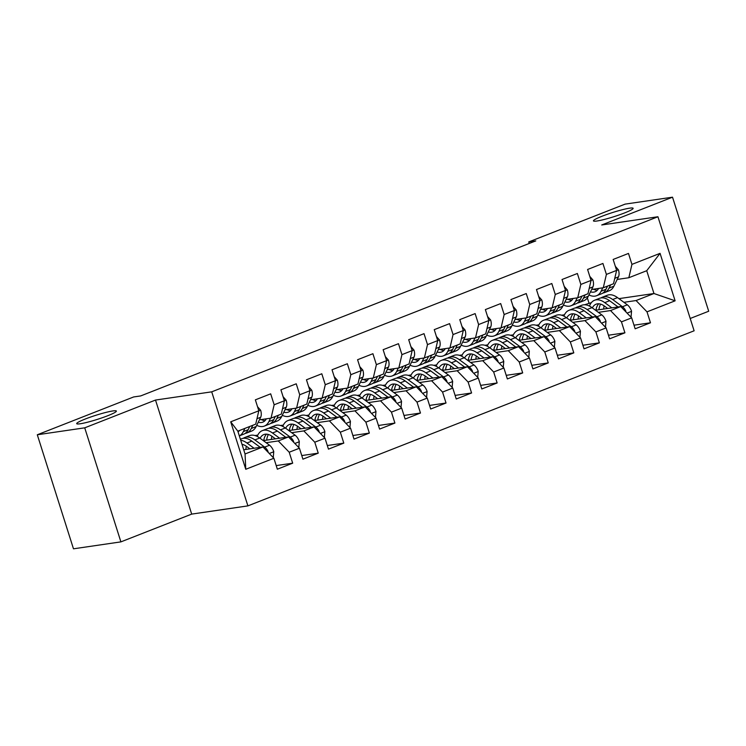 <?xml version="1.0" encoding="UTF-8"?>
<svg xmlns="http://www.w3.org/2000/svg" width="746" height="746" viewBox="0 0 746 746"><rect width="100%" height="100%" fill="white"/><g stroke="black" fill="none" stroke-linecap="round" stroke-linejoin="round"><path stroke-width="1.12" d="M596.931 221.012A20.813 2.173 162.4 0 1 593.452 220.881A20.813 2.173 162.4 0 1 607.085 214.372A20.813 2.173 162.4 0 1 629.643 208.171A20.813 2.173 162.4 0 1 633.121 208.302A20.813 2.173 162.4 0 1 619.488 214.82A20.813 2.173 162.4 0 1 596.931 221.012M80.176 423.775A20.813 2.173 162.4 0 1 76.698 423.653A20.813 2.173 162.4 0 1 90.341 417.135A20.813 2.173 162.4 0 1 112.888 410.943A20.813 2.173 162.4 0 1 116.367 411.065A20.813 2.173 162.4 0 1 102.734 417.583A20.813 2.173 162.4 0 1 80.176 423.775M690.209 318.486L708.7 311.231L672.519 197.186L625.101 204.124L528.755 241.928L529.24 243.466M247.896 505.881L694.116 330.795L657.935 216.75L211.715 391.837L247.896 505.881L191.694 514.106L155.513 400.052L84.727 427.831L120.899 541.876L191.694 514.106M120.899 541.876L73.481 548.814L37.3 434.769L84.727 427.831M245.77 469.29L230.71 421.816L258.825 410.785L255.71 424.148L237.825 431.16L245.052 453.969L245.77 469.29L273.885 458.258L277.353 469.197L292.684 463.182L289.215 452.235L299.435 448.225L302.913 459.172L318.244 453.158L314.775 442.21L324.995 438.2L328.464 449.139L343.803 443.124L340.325 432.186L350.555 428.176L354.024 439.114L369.354 433.1L365.885 422.152L376.105 418.142L379.583 429.09L394.914 423.066L391.445 412.128L401.665 408.118L405.134 419.056L420.474 413.042L416.995 402.094L427.225 398.084L430.694 409.032L446.024 403.017L442.555 392.07L452.775 388.06L456.244 398.998L471.584 392.983L468.115 382.045L478.335 378.035L481.804 388.974L497.144 382.959L493.665 372.012L503.895 368.002L507.364 378.949L522.694 372.925L519.225 361.987L529.446 357.977L532.914 368.916L548.254 362.901L544.785 351.963L555.005 347.944L558.474 358.891L573.805 352.877L570.336 341.929L580.556 337.919L584.034 348.858L599.364 342.843L595.895 331.905L606.116 327.895L609.585 338.833L624.924 332.819L621.455 321.871L631.675 317.861L635.144 328.809L650.475 322.785L633.997 325.2M618.928 298.642L653.962 293.523L675.121 300.815L660.061 253.351L631.946 264.382L628.477 253.435L613.147 259.449L616.616 270.397L606.395 274.407L602.927 263.459L587.587 269.483L591.056 280.421L580.836 284.431L577.367 273.493L562.027 279.508L565.505 290.455L555.276 294.465L551.807 283.517L536.477 289.541L539.945 300.479L529.725 304.489L526.256 293.551L510.917 299.566L514.386 310.504L504.165 314.523L500.697 303.575L485.366 309.59L488.835 320.538L478.615 324.547L475.137 313.6L459.806 319.624L463.275 330.562L453.055 334.572L449.586 323.633L434.247 329.648L437.715 340.596L427.495 344.605L424.026 333.658L408.696 339.682L412.165 350.62L401.945 354.63L398.467 343.692L383.136 349.706L386.605 360.644L376.385 364.654L372.916 353.716L357.576 359.731L361.055 370.678L350.825 374.688L347.356 363.74L332.026 369.764L335.495 380.702L325.275 384.712L321.796 373.774L306.466 379.789L309.935 390.736L299.715 394.746L296.246 383.798L280.906 389.813L284.385 400.761L274.155 404.77L270.686 393.832L255.356 399.847L258.825 410.785M675.121 300.815L647.006 311.847L650.475 322.785M37.3 434.769L133.646 396.956L140.677 395.93L535.777 240.902L528.755 241.928M561.626 315.204L564.461 314.784M595.513 310.252L620.737 306.559L610.517 310.569L598.367 312.35M631.675 317.861L620.737 306.559M621.455 321.871L610.517 310.569M660.061 253.351L646.726 270.714L628.831 277.736L617.203 279.433M631.946 264.382L628.831 277.736M536.076 325.228L538.91 324.818M569.953 320.276L595.177 316.593L584.957 320.603L572.807 322.375M606.116 327.895L595.177 316.593M595.895 331.905L584.957 320.603M616.616 270.397L613.501 283.75L603.281 287.76L591.653 289.467M606.395 274.407L603.281 287.76M510.516 335.262L513.351 334.842M544.393 330.301L569.627 326.617L559.397 330.627L547.247 332.408M580.556 337.919L569.627 326.617M570.336 341.929L559.397 330.627M591.056 280.421L587.941 293.775L577.721 297.794L566.093 299.491M580.836 284.431L577.721 297.794M484.956 345.286L487.791 344.876M518.843 340.335L544.067 336.642L533.847 340.652L521.696 342.433M555.005 347.944L544.067 336.642M544.785 351.963L533.847 340.652M551.788 313.087A24.87 13.325 -111.4 0 0 553.392 312.667L558.25 310.765A24.87 13.325 68.6 0 0 562.792 306.242L567.342 296.936A8.616 4.616 68.6 0 0 567.324 289.952L565.496 290.492L562.391 303.808L552.161 307.818L540.533 309.515M555.276 294.465L552.161 307.818M459.405 355.31L462.24 354.9M493.283 350.359L518.507 346.676L508.287 350.685L496.137 352.457M529.446 357.977L518.507 346.676M519.225 361.987L508.287 350.685M539.945 300.479L536.831 313.833L526.611 317.843L514.982 319.549M529.725 304.489L526.611 317.843M433.846 365.344L436.68 364.925M467.723 360.393L492.957 356.7L482.727 360.71L470.577 362.491M503.895 368.002L492.957 356.7M493.665 372.012L482.727 360.71M514.386 310.504L511.271 323.867L501.051 327.876L489.423 329.573M504.165 314.523L501.051 327.876M408.295 375.369L411.121 374.958M442.173 370.417L467.397 366.734L457.177 370.743L445.026 372.515M478.335 378.035L467.397 366.734M468.115 382.045L457.177 370.743M488.835 320.538L485.721 333.891L475.5 337.901L463.863 339.607M478.615 324.547L475.5 337.901M382.735 385.402L385.57 384.983M416.613 380.441L441.837 376.758L431.617 380.768L419.466 382.549M452.775 388.06L441.837 376.758M442.555 392.07L431.617 380.768M463.275 330.562L460.161 343.915L449.941 347.934L438.312 349.632M453.055 334.572L449.941 347.934M357.175 395.427L360.01 395.016M391.063 390.475L416.287 386.782L406.066 390.792L393.907 392.573M427.225 398.084L416.287 386.782M416.995 402.094L406.066 390.792M437.715 340.596L434.61 353.949L424.381 357.959L412.752 359.656M427.495 344.605L424.381 357.959M331.625 405.451L334.45 405.041M365.503 400.499L390.727 396.816L380.507 400.826L368.356 402.598M401.665 408.118L390.727 396.816M391.445 412.128L380.507 400.826M412.165 350.62L409.05 363.973L398.83 367.983L387.193 369.69M401.945 354.63L398.83 367.983M306.065 415.485L308.9 415.065M339.943 410.533L365.167 406.84L354.947 410.85L342.796 412.631M376.105 418.142L365.167 406.84M365.885 422.152L354.947 410.85M386.605 360.644L383.491 374.007L373.27 378.017L361.642 379.714M376.385 364.654L373.27 378.017M280.505 425.509L283.34 425.099M314.392 420.558L339.616 416.865L329.396 420.884L317.236 422.656M350.555 428.176L339.616 416.865M340.325 432.186L329.396 420.884M361.055 370.678L357.94 384.031L347.711 388.041L336.082 389.748M350.825 374.688L347.711 388.041M254.955 435.543L257.79 435.123M288.833 430.582L314.057 426.899L303.836 430.908L291.686 432.689M324.995 438.2L314.057 426.899M314.775 442.21L303.836 430.908M335.495 380.702L332.38 394.056L322.16 398.075L310.532 399.772M325.275 384.712L322.16 398.075M263.273 440.616L288.506 436.923L278.277 440.933L266.126 442.714M299.435 448.225L288.506 436.923M289.215 452.235L278.277 440.933M309.935 390.736L306.82 404.09L296.6 408.099L284.972 409.796M299.715 394.746L296.6 408.099M243.718 449.763L262.946 446.957L245.052 453.969M273.885 458.258L262.946 446.957M284.385 400.761L281.27 414.114L271.04 418.124L259.412 419.83M274.155 404.77L271.04 418.124M155.513 400.052L211.715 391.837M672.519 197.186L601.733 224.966L657.935 216.75M584.519 304.778L591.336 302.68M623.917 302.316L636.068 300.545L653.962 293.523L646.726 270.714M588.976 303.025L587.344 297.896M230.71 421.816L237.825 431.16M647.006 311.847L636.068 300.545M292.684 463.182L276.207 465.588M318.244 453.158L301.766 455.564M343.803 443.124L327.326 445.53M369.354 433.1L352.877 435.505M394.914 423.066L378.436 425.481M420.474 413.042L403.987 415.447M446.024 403.017L429.547 405.423M471.584 392.983L455.107 395.389M497.144 382.959L480.657 385.365M522.694 372.925L506.217 375.341M548.254 362.901L531.777 365.307M573.805 352.877L557.327 355.282M599.364 342.843L582.887 345.249M624.924 332.819L608.447 335.224M239.699 430.423A20.646 11.059 68.6 0 1 238.021 431.803M243.336 431.598A24.87 13.325 68.6 0 1 239.317 435.878L243.653 434.209A24.87 13.325 68.6 0 0 248.185 429.687L243.336 431.598L244.902 428.381M257.538 406.719L260.652 410.281A8.616 4.616 68.6 0 1 260.671 417.266L256.111 426.581A24.87 13.325 68.6 0 1 251.57 431.095L246.721 433.006A24.87 13.325 -111.4 0 0 251.253 428.484L252.829 425.276M245.117 433.426A24.87 13.325 -111.4 0 0 246.721 433.006M249.761 426.479L248.185 429.687M273.25 457.606L273.754 451.591A8.616 4.616 -111.4 0 0 269.53 445.222L259.739 438.005A24.87 13.325 -111.4 0 0 249.537 435.645L244.679 437.548A24.87 13.325 -111.4 0 0 243.215 438.331M246.32 446.229A20.646 11.059 -111.4 0 0 245.891 449.446M254.06 448.253L246.954 443.021A24.87 13.325 -111.4 0 0 240.697 440.233M249.901 448.859L246.767 446.556A20.646 11.059 -111.4 0 0 241.993 444.308M268.159 452.337L267.945 451.218A8.616 4.616 -111.4 0 0 264.681 447.124L254.88 439.916A24.87 13.325 -111.4 0 0 244.679 437.548M242.357 445.446A20.646 11.059 68.6 0 1 242.842 444.523M240.38 439.235L241.611 438.751A24.87 13.325 68.6 0 1 251.812 441.119L260.27 447.348M266.359 418.814A20.646 11.059 68.6 0 1 262.806 422.152A20.646 11.059 68.6 0 1 258.247 422.217M270.537 418.198L268.886 421.565A24.87 13.325 68.6 0 1 264.354 426.087A24.87 13.325 68.6 0 1 256.727 425.313M283.088 396.695L286.203 400.257A8.616 4.616 68.6 0 1 286.222 407.241L281.671 416.548A24.87 13.325 68.6 0 1 277.13 421.07L272.271 422.973A24.87 13.325 -111.4 0 0 276.813 418.459L278.379 415.252M275.311 416.454L273.745 419.662A24.87 13.325 68.6 0 1 269.203 424.176L264.354 426.087M261.24 419.56A20.646 11.059 -111.4 0 0 265.026 420.651M270.667 423.402A24.87 13.325 -111.4 0 0 272.271 422.973M266.191 419.112A20.646 11.059 68.6 0 1 265.604 418.926M291.919 408.78A20.646 11.059 68.6 0 1 288.366 412.118A20.646 11.059 68.6 0 1 283.797 412.193M296.087 408.174L294.446 411.54A24.87 13.325 68.6 0 1 289.905 416.054A24.87 13.325 68.6 0 1 282.286 415.289M308.648 386.661L311.763 390.233A8.616 4.616 68.6 0 1 311.781 397.208L307.221 406.523A24.87 13.325 68.6 0 1 302.69 411.037L297.831 412.948A24.87 13.325 -111.4 0 0 302.372 408.426L303.939 405.218M300.871 406.421L299.305 409.629A24.87 13.325 68.6 0 1 294.763 414.151L289.905 416.054M286.8 409.535A20.646 11.059 -111.4 0 0 290.576 410.626M296.227 413.368A24.87 13.325 -111.4 0 0 297.831 412.948M291.742 409.088A20.646 11.059 68.6 0 1 291.164 408.892M298.801 447.572L299.305 441.557A8.616 4.616 -111.4 0 0 295.09 435.188L285.289 427.98A24.87 13.325 -111.4 0 0 275.087 425.621L270.238 427.523A24.87 13.325 -111.4 0 0 268.774 428.297M271.87 436.205A20.646 11.059 -111.4 0 0 271.441 439.422M279.619 438.228L272.514 432.997A24.87 13.325 -111.4 0 0 262.312 430.629A24.87 13.325 -111.4 0 0 257.221 436.447M275.46 438.834L272.327 436.531A20.646 11.059 -111.4 0 0 263.86 434.564A20.646 11.059 -111.4 0 0 260.102 438.284M293.71 442.313L293.504 441.184A8.616 4.616 -111.4 0 0 290.231 437.1L280.44 429.882A24.87 13.325 -111.4 0 0 270.238 427.523M264 439.096A24.87 13.325 -111.4 0 0 263.944 440.513M266.686 440.112A20.646 11.059 68.6 0 1 268.401 434.489M262.312 430.629L267.171 428.726A24.87 13.325 68.6 0 1 277.372 431.085L285.83 437.315M266.499 434.153A20.646 11.059 -111.4 0 0 263.72 440.55M324.361 437.548L324.864 431.533A8.616 4.616 -111.4 0 0 320.649 425.164L310.849 417.947A24.87 13.325 -111.4 0 0 300.647 415.587L295.789 417.499A24.87 13.325 -111.4 0 0 294.325 418.273M297.43 426.18A20.646 11.059 -111.4 0 0 297.001 429.388M305.179 428.195L298.074 422.963A24.87 13.325 -111.4 0 0 287.872 420.604A24.87 13.325 -111.4 0 0 282.781 426.414M301.011 428.801L297.878 426.498A20.646 11.059 -111.4 0 0 289.411 424.539A20.646 11.059 -111.4 0 0 285.662 428.251M319.269 432.279L319.055 431.16A8.616 4.616 -111.4 0 0 315.791 427.066L305.991 419.858A24.87 13.325 -111.4 0 0 295.789 417.499M289.56 429.071A24.87 13.325 -111.4 0 0 289.504 430.489M292.245 430.088A20.646 11.059 68.6 0 1 293.952 424.465M287.872 420.604L292.721 418.702A24.87 13.325 68.6 0 1 302.923 421.061L311.39 427.29M292.05 424.129A20.646 11.059 -111.4 0 0 289.28 430.517M317.47 398.756A20.646 11.059 68.6 0 1 313.917 402.094A20.646 11.059 68.6 0 1 309.357 402.159M321.647 398.15L320.006 401.507A24.87 13.325 68.6 0 1 315.465 406.029A24.87 13.325 68.6 0 1 307.846 405.264M334.208 376.637L337.323 380.199A8.616 4.616 68.6 0 1 337.332 387.183L332.781 396.499A24.87 13.325 68.6 0 1 328.24 401.012L323.382 402.915A24.87 13.325 -111.4 0 0 327.923 398.401L329.499 395.194M326.431 396.396L324.855 399.604A24.87 13.325 68.6 0 1 320.323 404.118L315.465 406.029M312.36 399.502A20.646 11.059 -111.4 0 0 316.136 400.602M321.787 403.344A24.87 13.325 -111.4 0 0 323.382 402.915M317.302 399.063A20.646 11.059 68.6 0 1 316.714 398.868M343.029 388.731A20.646 11.059 68.6 0 1 339.477 392.06A20.646 11.059 68.6 0 1 334.917 392.135M347.207 388.116L345.557 391.482A24.87 13.325 68.6 0 1 341.025 395.995A24.87 13.325 68.6 0 1 333.397 395.231M359.759 366.612L362.873 370.175A8.616 4.616 68.6 0 1 362.892 377.159L358.341 386.465A24.87 13.325 68.6 0 1 353.8 390.988L348.941 392.89A24.87 13.325 -111.4 0 0 353.483 388.377L355.049 385.16M351.981 386.363L350.415 389.58A24.87 13.325 68.6 0 1 345.874 394.093L341.025 395.995M337.91 389.477A20.646 11.059 -111.4 0 0 341.696 390.568M347.338 393.31A24.87 13.325 -111.4 0 0 348.941 392.89M342.862 389.03A20.646 11.059 68.6 0 1 342.274 388.843M349.921 427.514L350.424 421.509A8.616 4.616 -111.4 0 0 346.2 415.14L336.409 407.922A24.87 13.325 -111.4 0 0 326.207 405.563L321.349 407.465A24.87 13.325 -111.4 0 0 319.885 408.249M322.981 416.147A20.646 11.059 -111.4 0 0 322.561 419.364M330.73 418.17L323.624 412.939A24.87 13.325 -111.4 0 0 313.423 410.57A24.87 13.325 -111.4 0 0 308.331 416.389M326.571 418.776L323.438 416.473A20.646 11.059 -111.4 0 0 314.971 414.506A20.646 11.059 -111.4 0 0 311.222 418.226M344.829 422.255L344.615 421.126A8.616 4.616 -111.4 0 0 341.351 417.042L331.55 409.824A24.87 13.325 -111.4 0 0 321.349 407.465M315.11 419.038A24.87 13.325 -111.4 0 0 315.054 420.455M317.796 420.063A20.646 11.059 68.6 0 1 319.512 414.431M313.423 410.57L318.281 408.668A24.87 13.325 68.6 0 1 328.482 411.027L336.94 417.256M317.61 414.095A20.646 11.059 -111.4 0 0 314.831 420.492M375.471 417.49L375.975 411.475A8.616 4.616 -111.4 0 0 371.76 405.106L361.959 397.898A24.87 13.325 -111.4 0 0 351.758 395.529L346.909 397.441A24.87 13.325 -111.4 0 0 345.445 398.215M348.541 406.122A20.646 11.059 -111.4 0 0 348.112 409.34M356.29 408.137L349.184 402.905A24.87 13.325 -111.4 0 0 338.982 400.546A24.87 13.325 -111.4 0 0 333.891 406.356M352.131 408.752L348.997 406.439A20.646 11.059 -111.4 0 0 340.521 404.481A20.646 11.059 -111.4 0 0 336.772 408.193M370.38 412.23L370.175 411.102A8.616 4.616 -111.4 0 0 366.901 407.018L357.11 399.8A24.87 13.325 -111.4 0 0 346.909 397.441M340.67 409.013A24.87 13.325 -111.4 0 0 340.614 410.431M343.356 410.03A20.646 11.059 68.6 0 1 345.072 404.407M338.982 400.546L343.841 398.644A24.87 13.325 68.6 0 1 354.042 401.003L362.5 407.232M343.169 404.071A20.646 11.059 -111.4 0 0 340.39 410.468M368.589 378.698A20.646 11.059 68.6 0 1 365.036 382.036A20.646 11.059 68.6 0 1 360.467 382.101M372.758 378.091L371.116 381.458A24.87 13.325 68.6 0 1 366.575 385.971A24.87 13.325 68.6 0 1 358.957 385.206M385.318 356.579L388.433 360.141A8.616 4.616 68.6 0 1 388.452 367.125L383.892 376.441A24.87 13.325 68.6 0 1 379.35 380.954L374.501 382.866A24.87 13.325 -111.4 0 0 379.033 378.343L380.609 375.135M377.541 376.338L375.975 379.546A24.87 13.325 68.6 0 1 371.433 384.069L366.575 385.971M363.47 379.444A20.646 11.059 -111.4 0 0 367.246 380.544M372.897 383.285A24.87 13.325 -111.4 0 0 374.501 382.866M368.412 379.005A20.646 11.059 68.6 0 1 367.834 378.809M401.031 407.465L401.535 401.451A8.616 4.616 -111.4 0 0 397.32 395.082L387.519 387.864A24.87 13.325 -111.4 0 0 377.317 385.505L372.459 387.407A24.87 13.325 -111.4 0 0 370.995 388.19M374.1 396.089A20.646 11.059 -111.4 0 0 373.671 399.306M381.849 398.112L374.744 392.881A24.87 13.325 -111.4 0 0 364.542 390.522A24.87 13.325 -111.4 0 0 359.451 396.331M377.681 398.718L374.548 396.415A20.646 11.059 -111.4 0 0 366.081 394.457A20.646 11.059 -111.4 0 0 362.332 398.168M395.94 402.197L395.725 401.078A8.616 4.616 -111.4 0 0 392.461 396.984L382.661 389.776A24.87 13.325 -111.4 0 0 372.459 387.407M366.23 398.989A24.87 13.325 -111.4 0 0 366.174 400.406M368.916 400.005A20.646 11.059 68.6 0 1 370.622 394.382M364.542 390.522L369.391 388.61A24.87 13.325 68.6 0 1 379.593 390.979L388.06 397.208M368.72 394.047A20.646 11.059 -111.4 0 0 365.941 400.434M394.14 368.673A20.646 11.059 68.6 0 1 390.587 372.012A20.646 11.059 68.6 0 1 386.027 372.077M398.317 368.058L396.676 371.424A24.87 13.325 68.6 0 1 392.135 375.947A24.87 13.325 68.6 0 1 384.516 375.173M410.869 346.554L413.993 350.116A8.616 4.616 68.6 0 1 414.002 357.101L409.451 366.407A24.87 13.325 68.6 0 1 404.91 370.93L400.052 372.832A24.87 13.325 -111.4 0 0 404.593 368.319L406.169 365.111M403.101 366.314L401.525 369.522A24.87 13.325 68.6 0 1 396.993 374.035L392.135 375.947M389.03 369.419A20.646 11.059 -111.4 0 0 392.806 370.51M398.457 373.261A24.87 13.325 -111.4 0 0 400.052 372.832M393.972 368.972A20.646 11.059 68.6 0 1 393.384 368.785M426.591 397.431L427.094 391.417A8.616 4.616 -111.4 0 0 422.87 385.048L413.079 377.84A24.87 13.325 -111.4 0 0 402.877 375.48L398.019 377.383A24.87 13.325 -111.4 0 0 396.555 378.157M399.651 386.064A20.646 11.059 -111.4 0 0 399.222 389.281M407.4 388.088L400.294 382.857A24.87 13.325 -111.4 0 0 390.093 380.488A24.87 13.325 -111.4 0 0 385.001 386.307M403.241 388.694L400.108 386.391A20.646 11.059 -111.4 0 0 391.641 384.423A20.646 11.059 -111.4 0 0 387.892 388.144M421.499 392.172L421.285 391.044A8.616 4.616 -111.4 0 0 418.021 386.96L408.221 379.742A24.87 13.325 -111.4 0 0 398.019 377.383M391.781 388.955A24.87 13.325 -111.4 0 0 391.725 390.372M394.466 389.971A20.646 11.059 68.6 0 1 396.182 384.349M390.093 380.488L394.951 378.586A24.87 13.325 68.6 0 1 405.153 380.945L413.61 387.174M394.28 384.013A20.646 11.059 -111.4 0 0 391.501 390.41M419.7 358.639A20.646 11.059 68.6 0 1 416.147 361.978A20.646 11.059 68.6 0 1 411.587 362.052M423.877 358.033L422.227 361.4A24.87 13.325 68.6 0 1 417.685 365.913A24.87 13.325 68.6 0 1 410.067 365.148M436.429 336.521L439.543 340.092A8.616 4.616 68.6 0 1 439.562 347.077L435.011 356.383A24.87 13.325 68.6 0 1 430.47 360.896L425.612 362.808A24.87 13.325 -111.4 0 0 430.153 358.285L431.72 355.077M428.652 356.28L427.085 359.488A24.87 13.325 68.6 0 1 422.544 364.011L417.685 365.913M414.58 359.395A20.646 11.059 -111.4 0 0 418.357 360.486M424.008 363.227A24.87 13.325 -111.4 0 0 425.612 362.808M419.522 358.947A20.646 11.059 68.6 0 1 418.944 358.751M452.141 387.407L452.645 381.392A8.616 4.616 -111.4 0 0 448.43 375.024L438.629 367.815A24.87 13.325 -111.4 0 0 428.428 365.447L423.569 367.358A24.87 13.325 -111.4 0 0 422.105 368.132M425.211 376.04A20.646 11.059 -111.4 0 0 424.782 379.248M432.96 378.054L425.854 372.823A24.87 13.325 -111.4 0 0 415.653 370.464A24.87 13.325 -111.4 0 0 410.561 376.273M428.791 378.66L425.668 376.357A20.646 11.059 -111.4 0 0 417.191 374.399A20.646 11.059 -111.4 0 0 413.443 378.11M447.05 382.139L446.845 381.019A8.616 4.616 -111.4 0 0 443.572 376.926L433.78 369.718A24.87 13.325 -111.4 0 0 423.569 367.358M417.34 378.931A24.87 13.325 -111.4 0 0 417.284 380.348M420.026 379.947A20.646 11.059 68.6 0 1 421.732 374.324M415.653 370.464L420.511 368.561A24.87 13.325 68.6 0 1 430.712 370.921L439.17 377.15M419.839 373.988A20.646 11.059 -111.4 0 0 417.061 380.376M445.259 348.615A20.646 11.059 68.6 0 1 441.707 351.953A20.646 11.059 68.6 0 1 437.137 352.019M449.428 348.009L447.786 351.366A24.87 13.325 68.6 0 1 443.245 355.889A24.87 13.325 68.6 0 1 435.627 355.124M461.988 326.496L465.103 330.058A8.616 4.616 68.6 0 1 465.122 337.043L460.562 346.358A24.87 13.325 68.6 0 1 456.02 350.872L451.171 352.774A24.87 13.325 -111.4 0 0 455.703 348.261L457.279 345.053M454.211 346.256L452.645 349.464A24.87 13.325 68.6 0 1 448.104 353.977L443.245 355.889M440.14 349.361A20.646 11.059 -111.4 0 0 443.917 350.461M449.568 353.203A24.87 13.325 -111.4 0 0 451.171 352.774M445.082 348.923A20.646 11.059 68.6 0 1 444.504 348.727M477.701 377.373L478.205 371.368A8.616 4.616 -111.4 0 0 473.99 364.999L464.189 357.782A24.87 13.325 -111.4 0 0 453.988 355.422L449.129 357.325A24.87 13.325 -111.4 0 0 447.665 358.108M450.77 366.006A20.646 11.059 -111.4 0 0 450.342 369.223M458.51 368.03L451.414 362.798A24.87 13.325 -111.4 0 0 441.203 360.439A24.87 13.325 -111.4 0 0 436.112 366.249M454.351 368.636L451.218 366.333A20.646 11.059 -111.4 0 0 442.751 364.365A20.646 11.059 -111.4 0 0 439.002 368.086M472.61 372.114L472.395 370.986A8.616 4.616 -111.4 0 0 469.131 366.901L459.331 359.684A24.87 13.325 -111.4 0 0 449.129 357.325M442.9 368.897A24.87 13.325 -111.4 0 0 442.844 370.314M445.586 369.923A20.646 11.059 68.6 0 1 447.292 364.29M441.203 360.439L446.061 358.528A24.87 13.325 68.6 0 1 456.263 360.887L464.721 367.116M445.39 363.955A20.646 11.059 -111.4 0 0 442.611 370.352M470.81 338.591A20.646 11.059 68.6 0 1 467.257 341.92A20.646 11.059 68.6 0 1 462.697 341.994M474.988 337.975L473.337 341.342A24.87 13.325 68.6 0 1 468.805 345.855A24.87 13.325 68.6 0 1 461.177 345.09M487.539 316.472L490.654 320.034A8.616 4.616 68.6 0 1 490.672 327.018L486.122 336.325A24.87 13.325 68.6 0 1 481.58 340.847L476.722 342.75A24.87 13.325 -111.4 0 0 481.263 338.236L482.83 335.019M479.771 336.232L478.195 339.439A24.87 13.325 68.6 0 1 473.654 343.953L468.805 345.855M465.7 339.337A20.646 11.059 -111.4 0 0 469.476 340.428M475.118 343.179A24.87 13.325 -111.4 0 0 476.722 342.75M470.642 338.889A20.646 11.059 68.6 0 1 470.055 338.703M503.261 367.349L503.764 361.334A8.616 4.616 -111.4 0 0 499.54 354.965L489.749 347.757A24.87 13.325 -111.4 0 0 479.538 345.389L474.689 347.3A24.87 13.325 -111.4 0 0 473.225 348.074M476.321 355.982A20.646 11.059 -111.4 0 0 475.892 359.199M484.07 357.996L476.964 352.765A24.87 13.325 -111.4 0 0 466.763 350.406A24.87 13.325 -111.4 0 0 461.671 356.224M479.911 358.612L476.778 356.299A20.646 11.059 -111.4 0 0 468.311 354.341A20.646 11.059 -111.4 0 0 464.562 358.052M498.16 362.09L497.955 360.961A8.616 4.616 -111.4 0 0 494.682 356.877L484.891 349.66A24.87 13.325 -111.4 0 0 474.689 347.3M468.451 358.873A24.87 13.325 -111.4 0 0 468.395 360.29M471.136 359.889A20.646 11.059 68.6 0 1 472.852 354.266M466.763 350.406L471.621 348.503A24.87 13.325 68.6 0 1 481.823 350.862L490.281 357.092M470.95 353.93A20.646 11.059 -111.4 0 0 468.171 360.327M496.37 328.557A20.646 11.059 68.6 0 1 492.817 331.895A20.646 11.059 68.6 0 1 488.257 331.97M500.547 327.951L498.897 331.317A24.87 13.325 68.6 0 1 494.356 335.831A24.87 13.325 68.6 0 1 486.737 335.066M513.099 306.438L516.213 310.01A8.616 4.616 68.6 0 1 516.232 316.985L511.672 326.3A24.87 13.325 68.6 0 1 507.14 330.814L502.282 332.725A24.87 13.325 -111.4 0 0 506.823 328.203L508.39 324.995M505.322 326.198L503.755 329.406A24.87 13.325 68.6 0 1 499.214 333.928L494.356 335.831M491.25 329.303A20.646 11.059 -111.4 0 0 495.027 330.403M500.678 333.145A24.87 13.325 -111.4 0 0 502.282 332.725M496.193 328.865A20.646 11.059 68.6 0 1 495.614 328.669M528.811 357.325L529.315 351.31A8.616 4.616 -111.4 0 0 525.1 344.941L515.299 337.724A24.87 13.325 -111.4 0 0 505.098 335.364L500.24 337.267A24.87 13.325 -111.4 0 0 498.776 338.05M501.881 345.948A20.646 11.059 -111.4 0 0 501.452 349.165M509.63 347.972L502.524 342.74A24.87 13.325 -111.4 0 0 492.323 340.381A24.87 13.325 -111.4 0 0 487.231 346.191M505.462 348.578L502.338 346.275A20.646 11.059 -111.4 0 0 493.861 344.316A20.646 11.059 -111.4 0 0 490.113 348.028M523.72 352.056L523.515 350.937A8.616 4.616 -111.4 0 0 520.242 346.843L510.441 339.635A24.87 13.325 -111.4 0 0 500.24 337.267M494.011 348.848A24.87 13.325 -111.4 0 0 493.955 350.266M496.696 349.865A20.646 11.059 68.6 0 1 498.403 344.242M492.323 340.381L497.181 338.47A24.87 13.325 68.6 0 1 507.383 340.838L515.84 347.067M496.51 343.906A20.646 11.059 -111.4 0 0 493.731 350.294M521.93 318.533A20.646 11.059 68.6 0 1 518.367 321.871A20.646 11.059 68.6 0 1 513.808 321.936M526.098 317.917L524.457 321.284A24.87 13.325 68.6 0 1 519.915 325.806A24.87 13.325 68.6 0 1 512.297 325.032M538.659 296.414L541.773 299.976A8.616 4.616 68.6 0 1 541.792 306.96L537.232 316.267A24.87 13.325 68.6 0 1 532.691 320.789L527.842 322.692A24.87 13.325 -111.4 0 0 532.374 318.178L533.95 314.971M530.882 316.173L529.306 319.381A24.87 13.325 68.6 0 1 524.774 323.895L519.915 325.806M516.81 319.279A20.646 11.059 -111.4 0 0 520.587 320.37M526.238 323.121A24.87 13.325 -111.4 0 0 527.842 322.692M521.752 318.831A20.646 11.059 68.6 0 1 521.165 318.645M554.371 347.291L554.875 341.276A8.616 4.616 -111.4 0 0 550.651 334.907L540.859 327.699A24.87 13.325 -111.4 0 0 530.658 325.34L525.799 327.242A24.87 13.325 -111.4 0 0 524.335 328.026M527.441 335.924A20.646 11.059 -111.4 0 0 527.012 339.141M535.18 337.947L528.075 332.716A24.87 13.325 -111.4 0 0 517.873 330.347A24.87 13.325 -111.4 0 0 512.782 336.166M531.021 338.553L527.888 336.25A20.646 11.059 -111.4 0 0 519.421 334.283A20.646 11.059 -111.4 0 0 515.673 338.003M549.28 342.032L549.065 340.903A8.616 4.616 -111.4 0 0 545.802 336.819L536.001 329.601A24.87 13.325 -111.4 0 0 525.799 327.242M519.561 338.815A24.87 13.325 -111.4 0 0 519.514 340.232M522.247 339.831A20.646 11.059 68.6 0 1 523.962 334.208M517.873 330.347L522.732 328.445A24.87 13.325 68.6 0 1 532.933 330.804L541.391 337.033M522.06 333.872A20.646 11.059 -111.4 0 0 519.281 340.269M547.48 308.499A20.646 11.059 68.6 0 1 543.927 311.837A20.646 11.059 68.6 0 1 539.367 311.912M551.658 307.893L550.007 311.259A24.87 13.325 68.6 0 1 545.475 315.772A24.87 13.325 68.6 0 1 537.847 315.008M567.212 289.821L564.209 286.38M556.432 306.14L554.865 309.348A24.87 13.325 68.6 0 1 550.324 313.87L545.475 315.772M542.37 309.254A20.646 11.059 -111.4 0 0 546.147 310.345M553.392 312.667A24.87 13.325 -111.4 0 0 557.933 308.145L559.5 304.937M547.312 308.807A20.646 11.059 68.6 0 1 546.725 308.611M579.931 337.267L580.425 331.252A8.616 4.616 -111.4 0 0 576.21 324.883L566.41 317.675A24.87 13.325 -111.4 0 0 556.208 315.306L551.359 317.218A24.87 13.325 -111.4 0 0 549.895 317.992M552.991 325.899A20.646 11.059 -111.4 0 0 552.562 329.107M560.74 327.914L553.635 322.682A24.87 13.325 -111.4 0 0 543.433 320.323A24.87 13.325 -111.4 0 0 538.342 326.133M556.581 328.52L553.448 326.216A20.646 11.059 -111.4 0 0 544.981 324.258A20.646 11.059 -111.4 0 0 541.232 327.97M574.83 331.998L574.625 330.879A8.616 4.616 -111.4 0 0 571.352 326.785L561.561 319.577A24.87 13.325 -111.4 0 0 551.359 317.218M545.121 328.79A24.87 13.325 -111.4 0 0 545.065 330.208M547.806 329.807A20.646 11.059 68.6 0 1 549.522 324.184M543.433 320.323L548.291 318.421A24.87 13.325 68.6 0 1 558.493 320.78L566.951 327.009M547.62 323.848A20.646 11.059 -111.4 0 0 544.841 330.236M573.04 298.475A20.646 11.059 68.6 0 1 569.487 301.813A20.646 11.059 68.6 0 1 564.927 301.878M577.217 297.868L575.567 301.225A24.87 13.325 68.6 0 1 571.026 305.748A24.87 13.325 68.6 0 1 563.407 304.983M589.769 276.356L592.883 279.918A8.616 4.616 68.6 0 1 592.902 286.902L588.342 296.218A24.87 13.325 68.6 0 1 583.81 300.731L578.952 302.634A24.87 13.325 -111.4 0 0 583.493 298.12L585.06 294.912M581.992 296.115L580.425 299.323A24.87 13.325 68.6 0 1 575.884 303.836L571.026 305.748M567.92 299.221A20.646 11.059 -111.4 0 0 571.697 300.321M577.348 303.062A24.87 13.325 -111.4 0 0 578.952 302.634M572.863 298.782A20.646 11.059 68.6 0 1 572.285 298.587M605.482 327.233L605.985 321.228A8.616 4.616 -111.4 0 0 601.77 314.859L591.97 307.641A24.87 13.325 -111.4 0 0 581.768 305.282L576.91 307.184A24.87 13.325 -111.4 0 0 575.446 307.967M578.551 315.866A20.646 11.059 -111.4 0 0 578.122 319.083M586.3 317.889L579.194 312.658A24.87 13.325 -111.4 0 0 568.993 310.299A24.87 13.325 -111.4 0 0 563.901 316.108M582.132 318.495L578.999 316.192A20.646 11.059 -111.4 0 0 570.531 314.225A20.646 11.059 -111.4 0 0 566.783 317.945M600.39 321.974L600.185 320.845A8.616 4.616 -111.4 0 0 596.912 316.761L587.111 309.543A24.87 13.325 -111.4 0 0 576.91 307.184M570.681 318.756A24.87 13.325 -111.4 0 0 570.625 320.183M573.366 319.782A20.646 11.059 68.6 0 1 575.073 314.15M568.993 310.299L573.842 308.387A24.87 13.325 68.6 0 1 584.053 310.756L592.51 316.975M573.17 313.814A20.646 11.059 -111.4 0 0 570.401 320.211M598.59 288.45A20.646 11.059 68.6 0 1 595.038 291.779A20.646 11.059 68.6 0 1 590.478 291.854M602.768 287.835L601.127 291.201A24.87 13.325 68.6 0 1 596.586 295.714A24.87 13.325 68.6 0 1 588.967 294.95M615.329 266.331L618.443 269.893A8.616 4.616 68.6 0 1 618.462 276.878L613.902 286.184A24.87 13.325 68.6 0 1 609.361 290.707L604.512 292.609A24.87 13.325 -111.4 0 0 609.044 288.096L610.62 284.879M607.552 286.091L605.976 289.299A24.87 13.325 68.6 0 1 601.444 293.812L596.586 295.714M593.48 289.196A20.646 11.059 -111.4 0 0 597.257 290.287M602.908 293.038A24.87 13.325 -111.4 0 0 604.512 292.609M598.423 288.749A20.646 11.059 68.6 0 1 597.835 288.562M631.041 317.209L631.545 311.194A8.616 4.616 -111.4 0 0 627.321 304.825L617.529 297.617A24.87 13.325 -111.4 0 0 607.328 295.248L602.47 297.16A24.87 13.325 -111.4 0 0 601.006 297.934M604.111 305.841A20.646 11.059 -111.4 0 0 603.682 309.058M611.851 307.856L604.745 302.624A24.87 13.325 -111.4 0 0 594.543 300.265A24.87 13.325 -111.4 0 0 589.452 306.084M607.692 308.471L604.558 306.158A20.646 11.059 -111.4 0 0 596.091 304.2A20.646 11.059 -111.4 0 0 592.343 307.911M625.95 311.949L625.735 310.821A8.616 4.616 -111.4 0 0 622.472 306.737L612.671 299.519A24.87 13.325 -111.4 0 0 602.47 297.16M596.231 308.732A24.87 13.325 -111.4 0 0 596.175 310.15M598.917 309.749A20.646 11.059 68.6 0 1 600.633 304.126M594.543 300.265L599.402 298.363A24.87 13.325 68.6 0 1 609.603 300.722L618.061 306.951M598.73 303.79A20.646 11.059 -111.4 0 0 595.951 310.187M260.54 410.16L258.815 410.832M256.111 426.581L251.253 428.484M260.671 417.266L256.978 418.72M269.297 453.512L273.735 451.768M254.88 439.916L259.739 438.005M246.954 443.021L251.812 441.119M264.681 447.124L269.53 445.222M267.18 451.33L267.945 451.218M286.091 400.126L284.375 400.807M273.745 419.662L268.886 421.565M281.671 416.548L276.813 418.459M286.222 407.241L282.529 408.687M311.651 390.102L309.926 390.773M299.305 409.629L294.446 411.54M307.221 406.523L302.372 408.426M311.781 397.208L308.089 398.662M294.847 443.488L299.295 441.744M280.44 429.882L285.289 427.98M272.514 432.997L277.372 431.085M290.231 437.1L295.09 435.188M292.73 441.296L293.504 441.184M320.407 433.454L324.855 431.71M305.991 419.858L310.849 417.947M298.074 422.963L302.923 421.061M315.791 427.066L320.649 425.164M318.29 431.272L319.055 431.16M337.211 380.068L335.486 380.749M324.855 399.604L320.006 401.507M332.781 396.499L327.923 398.401M337.332 387.183L333.649 388.629M362.761 370.044L361.036 370.725M350.415 389.58L345.557 391.482M358.341 386.465L353.483 388.377M362.892 377.159L359.199 378.604M345.957 423.43L350.406 421.686M331.55 409.824L336.409 407.922M323.624 412.939L328.482 411.027M341.351 417.042L346.2 415.14M343.85 421.238L344.615 421.126M371.517 413.396L375.965 411.652M357.11 399.8L361.959 397.898M349.184 402.905L354.042 401.003M366.901 407.018L371.76 405.106M369.401 411.214L370.175 411.102M388.321 360.02L386.596 360.691M375.975 379.546L371.116 381.458M383.892 376.441L379.033 378.343M388.452 367.125L384.759 368.58M397.077 403.372L401.516 401.628M382.661 389.776L387.519 387.864M374.744 392.881L379.593 390.979M392.461 396.984L397.32 395.082M394.96 401.189L395.725 401.078M413.881 349.986L412.156 350.667M401.525 369.522L396.676 371.424M409.451 366.407L404.593 368.319M414.002 357.101L410.319 358.546M422.628 393.347L427.076 391.603M408.221 379.742L413.079 377.84M400.294 382.857L405.153 380.945M418.021 386.96L422.87 385.048M420.52 391.156L421.285 391.044M439.431 339.962L437.706 340.633M427.085 359.488L422.227 361.4M435.011 356.383L430.153 358.285M439.562 347.077L435.869 348.522M448.187 383.313L452.635 381.57M433.78 369.718L438.629 367.815M425.854 372.823L430.712 370.921M443.572 376.926L448.43 375.024M446.071 381.131L446.845 381.019M464.991 329.928L463.266 330.609M452.645 349.464L447.786 351.366M460.562 346.358L455.703 348.261M465.122 337.043L461.429 338.488M473.747 373.289L478.186 371.545M459.331 359.684L464.189 357.782M451.414 362.798L456.263 360.887M469.131 366.901L473.99 364.999M471.631 371.098L472.395 370.986M490.542 319.903L488.826 320.584M478.195 339.439L473.337 341.342M486.122 336.325L481.263 338.236M490.672 327.018L486.989 328.464M499.298 363.255L503.746 361.512M484.891 349.66L489.749 347.757M476.964 352.765L481.823 350.862M494.682 356.877L499.54 354.965M497.19 361.073L497.955 360.961M516.101 309.879L514.376 310.55M503.755 329.406L498.897 331.317M511.672 326.3L506.823 328.203M516.232 316.985L512.539 318.439M524.858 353.231L529.306 351.487M510.441 339.635L515.299 337.724M502.524 342.74L507.383 340.838M520.242 346.843L525.1 344.941M522.741 351.049L523.515 350.937M541.661 299.845L539.936 300.526M529.306 319.381L524.457 321.284M537.232 316.267L532.374 318.178M541.792 306.96L538.099 308.406M550.417 343.207L554.856 341.463M536.001 329.601L540.859 327.699M528.075 332.716L532.933 330.804M545.802 336.819L550.651 334.907M548.301 341.015L549.065 340.903M554.865 309.348L550.007 311.259M562.792 306.242L557.933 308.145M567.342 296.936L563.65 298.381M575.968 333.173L580.416 331.429M561.561 319.577L566.41 317.675M553.635 322.682L558.493 320.78M571.352 326.785L576.21 324.883M573.851 330.991L574.625 330.879M592.772 279.787L591.046 280.468M580.425 299.323L575.567 301.225M588.342 296.218L583.493 298.12M592.902 286.902L589.209 288.348M601.528 323.149L605.976 321.405M587.111 309.543L591.97 307.641M579.194 312.658L584.053 310.756M596.912 316.761L601.77 314.859M599.411 320.957L600.185 320.845M618.331 269.763L616.606 270.444M605.976 289.299L601.127 291.201M613.902 286.184L609.044 288.096M618.462 276.878L614.769 278.323M627.088 313.115L631.526 311.371M612.671 299.519L617.529 297.617M604.745 302.624L609.603 300.722M622.472 306.737L627.321 304.825M624.971 310.933L625.735 310.821"/></g></svg>
